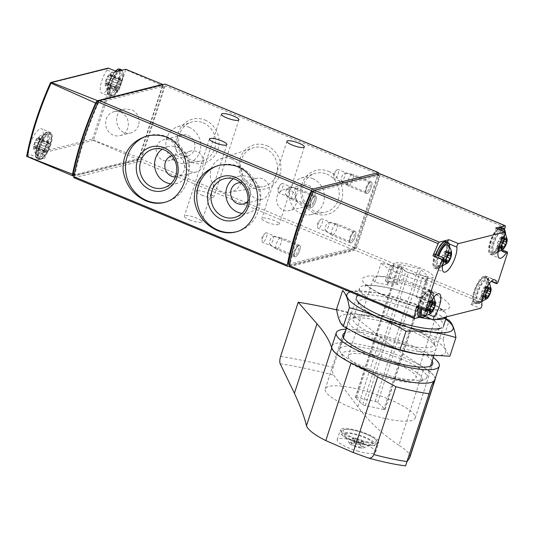<?xml version="1.0" encoding="UTF-8"?>
<svg xmlns="http://www.w3.org/2000/svg" width="534" height="534" viewBox="0 0 534 534"><rect width="100%" height="100%" fill="white"/><g stroke="black" fill="none" stroke-linecap="round" stroke-linejoin="round"><path stroke-width="0.4" stroke-dasharray="2.67 2" d="M116.833 71.503A1.669 0.547 112.5 0 1 116.098 73.819L107.007 70.047A1.669 0.547 112.5 0 0 107.628 68.712L50.41 83.057A122.987 40.19 -67.5 0 0 26.86 155.528L28.482 155.12L28.883 156.509L37.006 159.993A1.669 0.547 112.5 0 0 37.787 157.663A14.992 4.899 112.5 0 1 42.046 141.176A14.992 4.899 112.5 0 1 50.743 132.592A14.992 4.899 112.5 0 1 51.691 141.583A14.992 4.899 112.5 0 1 45.55 155.714L36.466 151.943A1.669 0.547 112.5 0 0 35.845 153.278L92.536 139.074L93.41 140.342L138.132 159.639A2.083 0.681 112.5 0 0 139.361 157.81L93.063 140.008M36.466 151.943A14.992 4.899 112.5 0 0 42.607 137.812A14.992 4.899 112.5 0 0 41.659 128.827A14.992 4.899 112.5 0 0 32.961 137.405A14.992 4.899 112.5 0 0 28.696 153.892A1.669 0.547 112.5 0 1 28.482 155.12M107.007 70.047A14.992 4.899 112.5 0 0 100.866 84.178A14.992 4.899 112.5 0 0 101.82 93.17A14.992 4.899 112.5 0 0 108.756 87.649A1.669 0.547 112.5 0 1 109.443 87.022L118.615 90.807A1.669 0.547 112.5 0 0 117.84 91.421L108.756 87.649M45.55 155.714A1.669 0.547 112.5 0 0 44.816 158.031L36.626 154.573L35.845 153.278M73.145 175.926L63.012 171.768M162.823 84.639A2.083 0.681 112.5 0 1 162.73 85.881L125.79 69.667A2.083 0.681 112.5 0 0 125.75 69.266M138.132 159.639L74.046 175.699M44.816 158.031L37.006 159.993M138.546 125.45C137.151 129.368 134.555 131.871 130.757 132.946C116.746 137.078 110.411 112 124.716 109.029L131.451 109.55C137.779 112.948 140.142 118.248 138.546 125.45M92.536 139.074L109.443 87.022L118.788 91.227A1.669 0.547 112.5 0 0 118.615 90.807M125.79 69.667L118.788 91.227M162.73 85.881L139.361 157.81M108.656 68.172L107.628 68.712M139.754 159.573A2.083 0.681 112.5 0 0 141.176 157.443L163.758 87.956A2.083 0.681 112.5 0 0 163.758 86.234A2.083 0.681 112.5 0 0 163.584 86.221L99.231 102.354A2.083 0.681 112.5 0 0 98.036 103.87A122.833 40.137 112.5 0 0 75.067 174.558A2.083 0.681 112.5 0 0 75.227 175.693A2.083 0.681 112.5 0 0 75.394 175.699L139.754 159.573L137.932 158.818A2.083 0.681 112.5 0 0 139.361 156.689L161.942 87.202A2.083 0.681 112.5 0 0 161.935 85.48A2.083 0.681 112.5 0 0 161.769 85.467L98.496 101.327M73.405 174.938A2.083 0.681 112.5 0 0 73.579 174.945L137.932 158.818M116.098 73.819A14.992 4.899 112.5 0 0 109.957 87.95A14.992 4.899 112.5 0 0 110.905 96.941A14.992 4.899 112.5 0 0 117.84 91.421M112.634 95.446A13.323 4.352 -67.5 0 1 114.229 78.031A13.323 4.352 -67.5 0 1 123.087 75.808A13.323 4.352 -67.5 0 1 112.634 95.446M40.984 158.792A13.323 4.352 -67.5 0 1 42.58 141.37A13.323 4.352 -67.5 0 1 51.431 139.154A13.323 4.352 -67.5 0 1 40.984 158.792M120.677 112.253A12.335 11.327 75.9 0 1 128.347 124.589A12.335 11.327 75.9 0 1 119.956 135.656A12.335 11.327 75.9 0 1 105.972 126.445A12.335 11.327 75.9 0 1 113.962 111.726A12.335 11.327 75.9 0 1 120.677 112.253M74.019 177.769A2.083 0.681 112.5 0 0 74.193 177.775L139.921 161.301A2.083 0.681 112.5 0 0 141.35 159.172L165.18 85.82A2.083 0.681 112.5 0 0 165.306 84.218M289.088 265.919L353.288 249.832A2.083 0.681 112.5 0 0 354.716 247.703L378.546 174.351A2.083 0.681 112.5 0 0 378.613 174.124M266.793 145.702A22.715 20.859 75.9 0 1 273.702 184.417A22.715 20.859 75.9 0 1 239.359 170.166A22.715 20.859 75.9 0 1 266.793 145.702M204.996 120.063A22.715 20.859 75.9 0 1 211.905 158.778A22.715 20.859 75.9 0 1 177.568 144.527A22.715 20.859 75.9 0 1 204.996 120.063M328.584 171.341A22.715 20.859 75.9 0 1 335.492 210.056A22.715 20.859 75.9 0 1 301.149 195.804A22.715 20.859 75.9 0 1 328.584 171.341M189.57 219.861A9.158 2.043 18 0 0 201.799 221.81A9.158 2.043 18 0 0 193.715 217.038A9.158 2.043 18 0 0 184.377 216.15A9.158 2.043 18 0 0 189.57 219.861M201.592 195.077A9.158 2.043 18 0 0 213.82 197.026A9.158 2.043 18 0 0 205.737 192.253A9.158 2.043 18 0 0 196.392 191.366A9.158 2.043 18 0 0 201.592 195.077M267.02 222.224A9.158 2.043 18 0 0 279.249 224.173A9.158 2.043 18 0 0 271.165 219.401A9.158 2.043 18 0 0 261.82 218.513A9.158 2.043 18 0 0 267.02 222.224M311.429 207.479A6.248 2.043 -67.5 0 1 310.414 206.832A6.248 2.043 -67.5 0 1 311.429 200.911A6.248 2.043 -67.5 0 1 314.906 196.005A6.248 2.043 -67.5 0 1 315.814 200.757A6.248 2.043 -67.5 0 1 311.429 207.479M367.025 193.548A6.248 2.043 -67.5 0 1 366.01 192.901A6.248 2.043 -67.5 0 1 367.025 186.98A6.248 2.043 -67.5 0 1 370.503 182.074A6.248 2.043 -67.5 0 1 371.41 186.827A6.248 2.043 -67.5 0 1 367.025 193.548M295.375 256.894A6.248 2.043 -67.5 0 1 294.361 256.247A6.248 2.043 -67.5 0 1 295.369 250.326A6.248 2.043 -67.5 0 1 298.853 245.42A6.248 2.043 -67.5 0 1 299.754 250.172A6.248 2.043 -67.5 0 1 295.375 256.894M350.971 242.963A6.248 2.043 -67.5 0 1 349.957 242.316A6.248 2.043 -67.5 0 1 350.965 236.388A6.248 2.043 -67.5 0 1 354.449 231.489A6.248 2.043 -67.5 0 1 355.35 236.242A6.248 2.043 -67.5 0 1 350.971 242.963M110.238 92.676A11.635 3.805 -67.5 0 1 108.849 92.342A11.635 3.805 -67.5 0 1 110.231 80.434A11.635 3.805 -67.5 0 1 117.687 71.042A11.635 3.805 -67.5 0 1 118.021 81.322A11.635 3.805 -67.5 0 1 110.238 92.676M106.393 85.453A6.288 2.056 -67.5 0 1 105.225 83.831A6.288 2.056 -67.5 0 1 109.103 74.486A6.288 2.056 -67.5 0 1 111.032 77.884A6.288 2.056 -67.5 0 1 106.393 85.453M105.966 81.488A2.083 0.681 112.5 0 0 106.867 78.705A1.175 0.38 112.5 0 1 107.214 77.417A1.175 0.38 112.5 0 1 107.888 76.756A2.083 0.681 112.5 0 0 107.928 76.776A2.083 0.681 112.5 0 0 109.35 75.12A1.175 0.38 112.5 0 1 110.158 74.186A1.175 0.38 112.5 0 1 110.224 74.9A2.083 0.681 112.5 0 0 110.358 76.168A2.083 0.681 112.5 0 0 110.772 76.042A1.175 0.38 112.5 0 1 111.005 75.975A1.175 0.38 112.5 0 1 111.085 76.662A1.175 0.38 112.5 0 1 110.618 77.764A2.083 0.681 112.5 0 0 109.71 80.547A1.175 0.38 112.5 0 1 109.37 81.835A1.175 0.38 112.5 0 1 108.696 82.496A1.175 0.38 112.5 0 1 108.676 82.49A2.083 0.681 112.5 0 0 108.649 82.476A2.083 0.681 112.5 0 0 107.227 84.132A1.175 0.38 112.5 0 1 106.426 85.066A1.175 0.38 112.5 0 1 106.353 84.352A2.083 0.681 112.5 0 0 106.226 83.084A2.083 0.681 112.5 0 0 105.805 83.211A1.175 0.38 112.5 0 1 105.572 83.277A1.175 0.38 112.5 0 1 105.492 82.59A1.175 0.38 112.5 0 1 105.966 81.488L116.145 85.714A1.175 0.38 112.5 0 0 115.671 86.808A1.175 0.38 112.5 0 0 115.751 87.503A1.175 0.38 112.5 0 0 115.985 87.429L105.805 83.211M118.067 80.981L107.888 76.756A1.175 0.38 112.5 0 0 107.888 76.756L118.081 80.988A1.175 0.38 112.5 0 0 118.067 80.981A1.175 0.38 112.5 0 0 117.387 81.635A1.175 0.38 112.5 0 0 117.046 82.924L106.867 78.705M38.588 156.021A11.635 3.805 -67.5 0 1 37.2 155.681A11.635 3.805 -67.5 0 1 38.581 143.78A11.635 3.805 -67.5 0 1 46.031 134.388A11.635 3.805 -67.5 0 1 46.371 144.667A11.635 3.805 -67.5 0 1 38.588 156.021M34.743 148.799A6.288 2.056 -67.5 0 1 33.575 147.177A6.288 2.056 -67.5 0 1 37.453 137.832A6.288 2.056 -67.5 0 1 39.376 141.23A6.288 2.056 -67.5 0 1 34.743 148.799M34.316 144.834A2.083 0.681 112.5 0 0 35.217 142.051A1.175 0.38 112.5 0 1 35.558 140.762A1.175 0.38 112.5 0 1 36.232 140.102A2.083 0.681 112.5 0 0 36.279 140.122A2.083 0.681 112.5 0 0 37.7 138.466A1.175 0.38 112.5 0 1 38.501 137.532A1.175 0.38 112.5 0 1 38.575 138.246A2.083 0.681 112.5 0 0 38.702 139.514A2.083 0.681 112.5 0 0 39.122 139.387A1.175 0.38 112.5 0 1 39.356 139.321A1.175 0.38 112.5 0 1 39.436 140.008A1.175 0.38 112.5 0 1 38.962 141.109A2.083 0.681 112.5 0 0 38.061 143.893A1.175 0.38 112.5 0 1 37.714 145.181A1.175 0.38 112.5 0 1 37.04 145.842A1.175 0.38 112.5 0 1 37.026 145.835A2.083 0.681 112.5 0 0 37 145.822A2.083 0.681 112.5 0 0 35.578 147.477A1.175 0.38 112.5 0 1 34.77 148.412A1.175 0.38 112.5 0 1 34.703 147.698A2.083 0.681 112.5 0 0 34.576 146.429A2.083 0.681 112.5 0 0 34.156 146.556A1.175 0.38 112.5 0 1 33.922 146.623A1.175 0.38 112.5 0 1 33.842 145.936A1.175 0.38 112.5 0 1 34.316 144.834L44.489 149.053A1.175 0.38 112.5 0 0 44.022 150.154A1.175 0.38 112.5 0 0 44.095 150.848A1.175 0.38 112.5 0 0 44.335 150.775L34.156 146.556M46.411 144.327L36.232 140.102A1.175 0.38 112.5 0 0 36.232 140.102L46.425 144.334A1.175 0.38 112.5 0 0 46.411 144.327A1.175 0.38 112.5 0 0 45.737 144.981A1.175 0.38 112.5 0 0 45.397 146.269L35.217 142.051M118.081 80.988A2.083 0.681 112.5 0 0 118.107 81.001A2.083 0.681 112.5 0 0 119.529 79.346A1.175 0.38 112.5 0 1 120.33 78.411A1.175 0.38 112.5 0 1 120.404 79.125A2.083 0.681 112.5 0 0 120.53 80.394A2.083 0.681 112.5 0 0 120.951 80.267A1.175 0.38 112.5 0 1 121.185 80.193A1.175 0.38 112.5 0 1 121.265 80.888A1.175 0.38 112.5 0 1 120.791 81.989A2.083 0.681 112.5 0 0 119.89 84.772A1.175 0.38 112.5 0 1 119.543 86.061A1.175 0.38 112.5 0 1 118.868 86.722A1.175 0.38 112.5 0 1 118.855 86.715A2.083 0.681 112.5 0 0 118.828 86.702A2.083 0.681 112.5 0 0 117.407 88.357L107.227 84.132M115.985 87.429A2.083 0.681 112.5 0 1 116.405 87.309A2.083 0.681 112.5 0 1 116.532 88.571A1.175 0.38 112.5 0 0 116.606 89.285A1.175 0.38 112.5 0 0 117.407 88.357M116.145 85.714A2.083 0.681 112.5 0 0 117.046 82.924M46.425 144.334A2.083 0.681 112.5 0 0 46.451 144.347A2.083 0.681 112.5 0 0 47.88 142.691A1.175 0.38 112.5 0 1 48.681 141.757A1.175 0.38 112.5 0 1 48.754 142.471A2.083 0.681 112.5 0 0 48.881 143.739A2.083 0.681 112.5 0 0 49.302 143.613A1.175 0.38 112.5 0 1 49.535 143.539A1.175 0.38 112.5 0 1 49.609 144.233A1.175 0.38 112.5 0 1 49.141 145.335A2.083 0.681 112.5 0 0 48.234 148.118A1.175 0.38 112.5 0 1 47.893 149.407A1.175 0.38 112.5 0 1 47.219 150.067A1.175 0.38 112.5 0 1 47.206 150.061A2.083 0.681 112.5 0 0 47.179 150.047A2.083 0.681 112.5 0 0 45.75 151.703L35.578 147.477M44.335 150.775A2.083 0.681 112.5 0 1 44.749 150.655A2.083 0.681 112.5 0 1 44.876 151.916A1.175 0.38 112.5 0 0 44.949 152.631A1.175 0.38 112.5 0 0 45.75 151.703M44.489 149.053A2.083 0.681 112.5 0 0 45.397 146.269M236.028 231.863A34.35 31.553 -104.1 0 0 236.822 231.676A34.35 31.553 -104.1 0 0 259.077 190.685A34.35 31.553 -104.1 0 0 220.121 165.033A34.35 31.553 -104.1 0 0 219.381 165.233M164.786 202.306A34.35 31.553 -104.1 0 0 165.58 202.119A34.35 31.553 -104.1 0 0 187.834 161.128A34.35 31.553 -104.1 0 0 148.879 135.476A34.35 31.553 -104.1 0 0 148.138 135.669M242.002 213.36A18.944 17.395 -104.1 0 0 249.144 212.652A18.944 17.395 -104.1 0 0 260.205 190.404A18.944 17.395 -104.1 0 0 239.96 176A18.944 17.395 -104.1 0 0 233.331 178.743M247.896 201.178A10.827 9.946 -104.1 0 0 249.805 189.69A10.827 9.946 -104.1 0 0 240.754 182.741M170.76 183.803A18.944 17.395 -104.1 0 0 177.902 183.089A18.944 17.395 -104.1 0 0 188.963 160.841A18.944 17.395 -104.1 0 0 168.717 146.443A18.944 17.395 -104.1 0 0 162.089 149.18M175.339 176.981A10.827 9.946 -104.1 0 0 177.442 176.707A10.827 9.946 -104.1 0 0 184.457 163.784A10.827 9.946 -104.1 0 0 172.182 155.701A10.827 9.946 -104.1 0 0 171.988 155.754M256.033 198.855A10.827 9.946 -104.1 0 0 261.927 199.316A10.827 9.946 -104.1 0 0 268.942 186.399A10.827 9.946 -104.1 0 0 256.66 178.316A10.827 9.946 -104.1 0 0 249.305 188.028A10.827 9.946 -104.1 0 0 256.033 198.855M190.244 171.554A10.827 9.946 -104.1 0 0 196.138 172.021A10.827 9.946 -104.1 0 0 203.147 159.105A10.827 9.946 -104.1 0 0 190.872 151.022A10.827 9.946 -104.1 0 0 183.509 160.734A10.827 9.946 -104.1 0 0 190.244 171.554M312.59 178.563A18.944 17.395 75.9 0 1 324.332 198.181A18.944 17.395 75.9 0 1 310.254 214.755A18.944 17.395 75.9 0 1 290.009 200.35A18.944 17.395 75.9 0 1 301.069 178.102A18.944 17.395 75.9 0 1 312.59 178.563M308.512 185.405A10.827 9.946 75.9 0 1 315.24 196.232A10.827 9.946 75.9 0 1 307.878 205.944A10.827 9.946 75.9 0 1 301.984 205.483A10.827 9.946 75.9 0 1 295.255 194.656A10.827 9.946 75.9 0 1 302.618 184.944A10.827 9.946 75.9 0 1 308.512 185.405M326.775 174.051A20.065 18.43 75.9 0 1 339.217 194.837A20.065 18.43 75.9 0 1 324.298 212.392A20.065 18.43 75.9 0 1 302.845 197.133A20.065 18.43 75.9 0 1 314.566 173.563A20.065 18.43 75.9 0 1 326.775 174.051M189.003 127.286A18.944 17.395 75.9 0 1 200.751 146.903A18.944 17.395 75.9 0 1 186.666 163.477A18.944 17.395 75.9 0 1 166.421 149.073A18.944 17.395 75.9 0 1 177.482 126.825A18.944 17.395 75.9 0 1 189.003 127.286M188.195 135.489A10.827 9.946 75.9 0 1 194.93 146.309A10.827 9.946 75.9 0 1 187.567 156.028A10.827 9.946 75.9 0 1 181.673 155.561A10.827 9.946 75.9 0 1 174.945 144.741A10.827 9.946 75.9 0 1 182.301 135.022A10.827 9.946 75.9 0 1 188.195 135.489M203.187 122.773A20.065 18.43 75.9 0 1 215.629 143.559A20.065 18.43 75.9 0 1 200.711 161.114A20.065 18.43 75.9 0 1 179.264 145.855A20.065 18.43 75.9 0 1 190.978 122.286A20.065 18.43 75.9 0 1 203.187 122.773M231.649 159.019A17.422 16 75.9 0 1 242.449 177.061A17.422 16 75.9 0 1 229.5 192.307A17.422 16 75.9 0 1 210.877 179.057A17.422 16 75.9 0 1 221.049 158.598A17.422 16 75.9 0 1 231.649 159.019M264.977 148.412A20.065 18.43 75.9 0 1 277.42 169.198A20.065 18.43 75.9 0 1 262.501 186.753A20.065 18.43 75.9 0 1 241.054 171.494A20.065 18.43 75.9 0 1 252.776 147.925A20.065 18.43 75.9 0 1 264.977 148.412M283.294 210.162A10.827 9.946 -104.1 0 0 289.188 210.63A10.827 9.946 -104.1 0 0 296.203 197.713A10.827 9.946 -104.1 0 0 283.921 189.63A10.827 9.946 -104.1 0 0 276.565 199.342A10.827 9.946 -104.1 0 0 283.294 210.162M162.983 160.247A10.827 9.946 -104.1 0 0 168.877 160.707A10.827 9.946 -104.1 0 0 175.886 147.791A10.827 9.946 -104.1 0 0 163.611 139.708A10.827 9.946 -104.1 0 0 156.248 149.42A10.827 9.946 -104.1 0 0 162.983 160.247M350.324 241.515A5.12 1.675 -67.5 0 1 349.91 241.495A5.12 1.675 -67.5 0 1 349.496 240.981A5.12 1.675 -67.5 0 1 350.324 236.121A5.12 1.675 -67.5 0 1 353.174 232.11A5.12 1.675 -67.5 0 1 353.828 232.036A5.12 1.675 -67.5 0 1 353.635 236.842A5.12 1.675 -67.5 0 1 350.324 241.515M318.598 228.345A5.12 1.675 -67.5 0 1 318.177 228.332A5.12 1.675 -67.5 0 1 317.643 227.003A5.12 1.675 -67.5 0 1 320.787 219.427A5.12 1.675 -67.5 0 1 321.682 218.853A5.12 1.675 -67.5 0 1 322.102 218.873A5.12 1.675 -67.5 0 1 321.909 223.673A5.12 1.675 -67.5 0 1 318.598 228.345M294.728 255.446A5.12 1.675 -67.5 0 1 294.307 255.426A5.12 1.675 -67.5 0 1 293.9 254.912A5.12 1.675 -67.5 0 1 294.728 250.059A5.12 1.675 -67.5 0 1 297.578 246.041A5.12 1.675 -67.5 0 1 298.232 245.967A5.12 1.675 -67.5 0 1 298.039 250.773A5.12 1.675 -67.5 0 1 294.728 255.446M263.002 242.276A5.12 1.675 -67.5 0 1 262.581 242.262A5.12 1.675 -67.5 0 1 262.047 240.934A5.12 1.675 -67.5 0 1 265.191 233.358A5.12 1.675 -67.5 0 1 266.086 232.784A5.12 1.675 -67.5 0 1 266.506 232.804A5.12 1.675 -67.5 0 1 266.312 237.61A5.12 1.675 -67.5 0 1 263.002 242.276M366.384 192.1A5.12 1.675 -67.5 0 1 365.964 192.08A5.12 1.675 -67.5 0 1 365.55 191.566A5.12 1.675 -67.5 0 1 366.377 186.713A5.12 1.675 -67.5 0 1 369.234 182.695A5.12 1.675 -67.5 0 1 369.888 182.621A5.12 1.675 -67.5 0 1 369.688 187.427A5.12 1.675 -67.5 0 1 366.384 192.1M334.651 178.93A5.12 1.675 -67.5 0 1 334.231 178.917A5.12 1.675 -67.5 0 1 333.697 177.588A5.12 1.675 -67.5 0 1 336.841 170.012A5.12 1.675 -67.5 0 1 337.735 169.438A5.12 1.675 -67.5 0 1 338.156 169.458A5.12 1.675 -67.5 0 1 337.962 174.264A5.12 1.675 -67.5 0 1 334.651 178.93M310.788 206.031A5.12 1.675 -67.5 0 1 310.367 206.011A5.12 1.675 -67.5 0 1 309.954 205.497A5.12 1.675 -67.5 0 1 310.781 200.644A5.12 1.675 -67.5 0 1 313.632 196.625A5.12 1.675 -67.5 0 1 314.292 196.552A5.12 1.675 -67.5 0 1 314.092 201.358A5.12 1.675 -67.5 0 1 310.788 206.031M279.055 192.867A5.12 1.675 -67.5 0 1 278.635 192.847A5.12 1.675 -67.5 0 1 278.101 191.519A5.12 1.675 -67.5 0 1 281.244 183.95A5.12 1.675 -67.5 0 1 282.139 183.369A5.12 1.675 -67.5 0 1 282.559 183.389A5.12 1.675 -67.5 0 1 282.366 188.195A5.12 1.675 -67.5 0 1 279.055 192.867M394.292 265.939A20.819 4.639 -162 0 1 393.618 264.076A20.819 4.639 -162 0 1 414.851 266.092A20.819 4.639 -162 0 1 433.221 276.939A20.819 4.639 -162 0 1 422.434 277.613L427.567 282.419A35.598 7.937 -162 0 1 381.122 263.149L394.292 265.939L388.084 285.043A20.819 4.639 -162 0 1 387.41 283.187A20.819 4.639 -162 0 1 408.644 285.203A20.819 4.639 -162 0 1 427.013 296.05A20.819 4.639 -162 0 1 416.226 296.724L422.434 277.613M395.787 363.4A35.598 7.937 -162 0 1 415.986 377.825A35.598 7.937 -162 0 1 379.674 374.374A35.598 7.937 -162 0 1 348.268 355.824A35.598 7.937 -162 0 1 395.787 363.4M388.084 285.043L374.908 282.259A35.598 7.937 -162 0 1 373.353 278.614A35.598 7.937 -162 0 1 420.872 286.197A35.598 7.937 -162 0 1 441.071 300.622A35.598 7.937 -162 0 1 421.359 301.53L427.567 282.419M374.908 282.259L381.122 263.149M289.301 266.666A2.083 0.681 112.5 0 0 289.468 266.68L355.07 250.239A2.083 0.681 112.5 0 0 356.498 248.11L380.081 175.532A2.083 0.681 112.5 0 0 380.201 173.924M419.731 317.249L424.183 316.135L433.635 320.053M488.804 277.62A2.083 0.681 112.5 0 1 487.208 279.743A2.083 0.681 112.5 0 1 486.995 279.282A14.992 4.899 112.5 0 0 485.453 275.965A14.992 4.899 112.5 0 0 476.789 284.488A14.992 4.899 112.5 0 0 472.483 300.956A2.083 0.681 112.5 0 1 471.996 303.025A2.083 0.681 112.5 0 1 470.854 304.44L480.113 302.117A2.083 0.681 112.5 0 0 481.534 299.988L488.804 277.62L498.255 281.538M495.986 228.125A2.083 0.681 112.5 0 1 495.145 231.209A14.992 4.899 112.5 0 0 489.057 245.306A14.992 4.899 112.5 0 0 490.018 254.237A14.992 4.899 112.5 0 0 496.894 248.811A2.083 0.681 112.5 0 1 497.848 248.056A2.083 0.681 112.5 0 1 497.848 249.778L504.523 229.233M379.314 176.167L379.247 175.472L314.052 191.813L313.578 192.414A122.833 40.137 112.5 0 0 290.149 264.517L290.282 264.964L355.477 248.63L379.314 176.167L377.498 175.412L377.431 174.718L313.758 190.678M288.467 264.21L353.662 247.876L377.498 175.412M310.915 202.293A6.248 2.043 112.5 0 0 310.915 207.459A6.248 2.043 112.5 0 0 315.707 201.091A6.248 2.043 112.5 0 0 315.707 195.925A6.248 2.043 112.5 0 0 310.915 202.293M366.511 188.362A6.248 2.043 112.5 0 0 366.511 193.528A6.248 2.043 112.5 0 0 371.304 187.16A6.248 2.043 112.5 0 0 371.304 181.994A6.248 2.043 112.5 0 0 366.511 188.362M294.861 251.708A6.248 2.043 112.5 0 0 294.861 256.874A6.248 2.043 112.5 0 0 299.654 250.506A6.248 2.043 112.5 0 0 299.647 245.333A6.248 2.043 112.5 0 0 294.861 251.708M350.458 237.777A6.248 2.043 112.5 0 0 350.458 242.943A6.248 2.043 112.5 0 0 355.25 236.575A6.248 2.043 112.5 0 0 355.244 231.402A6.248 2.043 112.5 0 0 350.458 237.777M378.826 303.813A45.804 10.206 -162 0 1 359.509 288.206A45.804 10.206 -162 0 1 420.645 297.952A45.804 10.206 -162 0 1 446.631 316.508A45.804 10.206 -162 0 1 446.504 316.829M435.837 319.499A45.804 10.206 -162 0 1 431.459 319.212M422.214 317.863A45.804 10.206 -162 0 1 420.311 317.49M419.464 317.316A45.804 10.206 -162 0 1 392.704 309.573M400.854 358.868A45.804 10.206 -162 0 1 426.84 377.431A45.804 10.206 -162 0 1 424.964 379.274A45.804 10.206 -162 0 1 380.121 372.986A45.804 10.206 -162 0 1 340.151 351.719A45.804 10.206 -162 0 1 339.717 349.123A45.804 10.206 -162 0 1 400.854 358.868M398.231 362.793A41.972 9.358 -162 0 1 420.325 381.49A41.972 9.358 -162 0 1 379.233 375.722A41.972 9.358 -162 0 1 342.601 356.231A41.972 9.358 -162 0 1 357.667 351.546A41.972 9.358 -162 0 1 398.231 362.793M447.525 242.056A2.083 0.681 112.5 0 0 447.392 243.177L449.314 243.971M434.402 254.091A2.083 0.681 112.5 0 1 434.402 255.806A14.992 4.899 112.5 0 0 434.422 268.168A14.992 4.899 112.5 0 0 443.086 259.644A14.992 4.899 112.5 0 0 447.392 243.177M445.276 253.043A13.323 4.352 -67.5 0 1 434.135 265.665A13.323 4.352 -67.5 0 1 441.084 244.265A13.323 4.352 -67.5 0 1 445.276 253.043M416.78 307.257A2.083 0.681 112.5 0 0 418.376 305.141L427.821 309.059M424.183 316.135A2.083 0.681 112.5 0 1 424.016 316.121A2.083 0.681 112.5 0 1 423.883 314.886A2.083 0.681 112.5 0 1 424.73 312.924A14.992 4.899 112.5 0 0 430.818 298.826A14.992 4.899 112.5 0 0 429.857 289.895A14.992 4.899 112.5 0 0 418.376 305.141M429.223 302.458A13.323 4.352 -67.5 0 1 418.082 315.08A13.323 4.352 -67.5 0 1 425.031 293.68A13.323 4.352 -67.5 0 1 429.223 302.458M484.819 288.527A13.323 4.352 -67.5 0 1 473.678 301.149A13.323 4.352 -67.5 0 1 480.627 279.749A13.323 4.352 -67.5 0 1 484.819 288.527M500.879 239.112A13.323 4.352 -67.5 0 1 489.731 251.734A13.323 4.352 -67.5 0 1 496.68 230.334A13.323 4.352 -67.5 0 1 500.879 239.112M487.088 289.895A11.661 3.811 -67.5 0 1 478.664 301.884A11.661 3.811 -67.5 0 1 479.098 289.555A11.661 3.811 -67.5 0 1 487.522 280.544A11.661 3.811 -67.5 0 1 487.088 289.895M421.693 309.299A11.661 3.811 -67.5 0 1 426.526 297.818A11.661 3.811 -67.5 0 1 431.926 294.474A11.661 3.811 -67.5 0 1 431.492 303.826A11.661 3.811 -67.5 0 1 423.068 315.814M503.575 231.129A11.661 3.811 -67.5 0 1 503.141 240.48A11.661 3.811 -67.5 0 1 494.724 252.469A11.661 3.811 -67.5 0 1 494.497 241.835A11.661 3.811 -67.5 0 1 502.447 230.741M447.979 245.059A11.661 3.811 -67.5 0 1 447.545 254.411A11.661 3.811 -67.5 0 1 439.128 266.399A11.661 3.811 -67.5 0 1 438.841 255.933M485.733 286.838A1.168 0.38 112.5 0 1 486.267 286.418A1.168 0.38 112.5 0 1 486.147 287.699A2.043 0.667 112.5 0 0 485.94 289.942A1.168 0.38 112.5 0 1 485.94 290.91A1.168 0.38 112.5 0 1 485.259 292.045A2.043 0.667 112.5 0 0 483.911 294.568A1.168 0.38 112.5 0 1 483.47 295.649A1.168 0.38 112.5 0 1 482.936 296.063A1.168 0.38 112.5 0 1 482.816 295.809A2.043 0.667 112.5 0 0 482.609 295.369A2.043 0.667 112.5 0 0 481.681 296.096A1.168 0.38 112.5 0 1 481.147 296.51A1.168 0.38 112.5 0 1 481.267 295.235A2.043 0.667 112.5 0 0 481.474 292.992A1.168 0.38 112.5 0 1 481.468 292.025A1.168 0.38 112.5 0 1 482.155 290.89A2.043 0.667 112.5 0 0 483.497 288.36A1.168 0.38 112.5 0 1 483.944 287.285A1.168 0.38 112.5 0 1 484.478 286.871A1.168 0.38 112.5 0 1 484.592 287.125A2.043 0.667 112.5 0 0 484.805 287.566A2.043 0.667 112.5 0 0 485.733 286.838L490.092 288.647M485.94 289.942L490.299 291.744M481.474 292.992L481.474 292.992A1.168 0.38 112.5 0 0 481.474 292.992L485.833 294.801M446.19 251.354A1.168 0.38 112.5 0 1 446.724 250.94A1.168 0.38 112.5 0 1 446.604 252.222A2.043 0.667 112.5 0 0 446.397 254.458A1.168 0.38 112.5 0 1 446.404 255.426A1.168 0.38 112.5 0 1 445.716 256.56A2.043 0.667 112.5 0 0 444.375 259.09A1.168 0.38 112.5 0 1 443.928 260.165A1.168 0.38 112.5 0 1 443.394 260.579A1.168 0.38 112.5 0 1 443.28 260.325A2.043 0.667 112.5 0 0 443.066 259.884A2.043 0.667 112.5 0 0 442.139 260.612A1.168 0.38 112.5 0 1 441.605 261.033A1.168 0.38 112.5 0 1 441.725 259.751A2.043 0.667 112.5 0 0 441.932 257.515A1.168 0.38 112.5 0 1 441.932 256.54A1.168 0.38 112.5 0 1 442.613 255.406A2.043 0.667 112.5 0 0 443.961 252.882A1.168 0.38 112.5 0 1 444.401 251.801A1.168 0.38 112.5 0 1 444.935 251.387A1.168 0.38 112.5 0 1 445.056 251.641A2.043 0.667 112.5 0 0 445.263 252.081A2.043 0.667 112.5 0 0 446.19 251.354L450.556 253.163M446.397 254.458L446.397 254.458A1.168 0.38 112.5 0 0 446.397 254.458L450.763 256.267M441.932 257.515A2.043 0.667 112.5 0 0 441.932 257.508L446.291 259.317M501.786 237.423A1.168 0.38 112.5 0 1 502.32 237.009A1.168 0.38 112.5 0 1 502.2 238.284A2.043 0.667 112.5 0 0 501.993 240.527A1.168 0.38 112.5 0 1 502 241.495A1.168 0.38 112.5 0 1 501.313 242.63A2.043 0.667 112.5 0 0 499.971 245.153A1.168 0.38 112.5 0 1 499.524 246.234A1.168 0.38 112.5 0 1 498.99 246.648A1.168 0.38 112.5 0 1 498.876 246.394A2.043 0.667 112.5 0 0 498.663 245.954A2.043 0.667 112.5 0 0 497.735 246.681A1.168 0.38 112.5 0 1 497.201 247.095A1.168 0.38 112.5 0 1 497.321 245.82A2.043 0.667 112.5 0 0 497.528 243.577A1.168 0.38 112.5 0 1 497.528 242.61A1.168 0.38 112.5 0 1 498.209 241.475A2.043 0.667 112.5 0 0 499.557 238.952A1.168 0.38 112.5 0 1 499.998 237.87A1.168 0.38 112.5 0 1 500.532 237.456A1.168 0.38 112.5 0 1 500.652 237.71A2.043 0.667 112.5 0 0 500.859 238.151A2.043 0.667 112.5 0 0 501.786 237.423L506.152 239.232M501.993 240.527L501.993 240.527A1.168 0.38 112.5 0 0 501.993 240.527L506.359 242.336M497.528 243.577L501.887 245.386M430.137 300.769A1.168 0.38 112.5 0 1 430.671 300.355A1.168 0.38 112.5 0 1 430.551 301.63A2.043 0.667 112.5 0 0 430.344 303.873A1.168 0.38 112.5 0 1 430.344 304.841A1.168 0.38 112.5 0 1 429.663 305.975A2.043 0.667 112.5 0 0 428.315 308.498A1.168 0.38 112.5 0 1 427.868 309.58A1.168 0.38 112.5 0 1 427.34 309.994A1.168 0.38 112.5 0 1 427.22 309.74A2.043 0.667 112.5 0 0 427.013 309.299A2.043 0.667 112.5 0 0 426.085 310.027A1.168 0.38 112.5 0 1 425.551 310.441A1.168 0.38 112.5 0 1 425.671 309.166A2.043 0.667 112.5 0 0 425.878 306.923A1.168 0.38 112.5 0 1 425.872 305.955A1.168 0.38 112.5 0 1 426.559 304.821A2.043 0.667 112.5 0 0 427.901 302.297A1.168 0.38 112.5 0 1 428.348 301.216A1.168 0.38 112.5 0 1 428.875 300.802A1.168 0.38 112.5 0 1 428.996 301.056A2.043 0.667 112.5 0 0 429.209 301.496A2.043 0.667 112.5 0 0 430.137 300.769L434.496 302.578M430.344 303.873L434.703 305.682M425.878 306.923L425.878 306.923A1.168 0.38 112.5 0 0 425.878 306.923L430.237 308.732M336.714 228.879A6.248 2.043 -67.5 0 1 331.921 235.254A6.248 2.043 -67.5 0 1 331.768 235.16A6.248 2.043 -67.5 0 1 332.428 228.699A6.248 2.043 -67.5 0 1 336.533 223.666A6.248 2.043 -67.5 0 1 336.707 223.713A6.248 2.043 -67.5 0 1 336.714 228.879M328.644 226.062A4.165 1.362 -67.5 0 1 325.346 230.254A4.165 1.362 -67.5 0 1 325.787 225.942A4.165 1.362 -67.5 0 1 328.523 222.591A4.165 1.362 -67.5 0 1 328.644 226.062M281.118 242.81A6.248 2.043 -67.5 0 1 276.325 249.184A6.248 2.043 -67.5 0 1 276.171 249.091A6.248 2.043 -67.5 0 1 276.832 242.63A6.248 2.043 -67.5 0 1 280.937 237.597A6.248 2.043 -67.5 0 1 281.111 237.643A6.248 2.043 -67.5 0 1 281.118 242.81M273.048 240A4.165 1.362 -67.5 0 1 269.75 244.185A4.165 1.362 -67.5 0 1 270.191 239.873A4.165 1.362 -67.5 0 1 272.927 236.522A4.165 1.362 -67.5 0 1 273.048 240M352.767 179.471A6.248 2.043 -67.5 0 1 347.974 185.839A6.248 2.043 -67.5 0 1 347.821 185.745A6.248 2.043 -67.5 0 1 348.482 179.284A6.248 2.043 -67.5 0 1 352.594 174.251A6.248 2.043 -67.5 0 1 352.76 174.298A6.248 2.043 -67.5 0 1 352.767 179.471M344.697 176.654A4.165 1.362 -67.5 0 1 341.4 180.839A4.165 1.362 -67.5 0 1 341.847 176.534A4.165 1.362 -67.5 0 1 344.584 173.176A4.165 1.362 -67.5 0 1 344.697 176.654M297.171 193.401A6.248 2.043 -67.5 0 1 292.378 199.769A6.248 2.043 -67.5 0 1 292.225 199.683A6.248 2.043 -67.5 0 1 292.886 193.221A6.248 2.043 -67.5 0 1 296.997 188.188A6.248 2.043 -67.5 0 1 297.164 188.228A6.248 2.043 -67.5 0 1 297.171 193.401M289.101 190.585A4.165 1.362 -67.5 0 1 285.803 194.77A4.165 1.362 -67.5 0 1 286.244 190.464A4.165 1.362 -67.5 0 1 288.987 187.107A4.165 1.362 -67.5 0 1 289.101 190.585M421.359 301.53L416.226 296.724M386.556 418.816A47.259 10.533 18 0 0 415.158 418.102A47.259 10.533 18 0 0 373.466 393.485A47.259 10.533 18 0 0 325.259 388.899A47.259 10.533 18 0 0 386.556 418.816M383.779 409.505L365.283 405.593A2.083 0.467 -162 0 1 362.713 404.525L355.51 397.777A2.083 0.467 -162 0 1 355.377 397.523A2.083 0.467 -162 0 1 356.639 397.496L375.135 401.408A2.083 0.467 -162 0 1 377.705 402.476L384.907 409.224A2.083 0.467 -162 0 1 385.041 409.478A2.083 0.467 -162 0 1 383.779 409.505L426.993 276.519L408.49 272.6A2.083 0.467 -162 0 1 405.92 271.532L398.718 264.784A2.083 0.467 -162 0 1 398.591 264.53A2.083 0.467 -162 0 1 399.846 264.504L418.349 268.415A2.083 0.467 -162 0 1 420.919 269.483L428.121 276.232A2.083 0.467 -162 0 1 428.255 276.485A2.083 0.467 -162 0 1 426.993 276.519M434.863 379.694A54.128 12.068 18 0 0 387.11 351.492A54.128 12.068 18 0 0 331.901 346.239M336.66 309.88A172.802 38.515 -162 0 1 350.758 313.351L333.163 367.526C332.268 370.736 332.408 373.246 333.583 375.062L357.88 406.708C368.42 421.072 382.097 433.928 398.911 445.289L424.143 367.646A54.341 12.115 -162 0 1 435.19 378.686M424.143 367.646A416.386 92.809 -162 0 1 380.455 337.221L350.758 313.351M405.58 465.888L430.698 388.084M358.561 451.317A20.192 4.499 -162 0 1 337.208 439.722A20.192 4.499 -162 0 1 349.423 439.422A20.192 4.499 -162 0 1 375.616 452.205A20.192 4.499 -162 0 1 363.4 452.512A20.192 4.499 -162 0 1 358.561 451.317M409.832 457.404A54.341 12.115 18 0 0 398.911 445.289M406.988 461.69L406.127 463.719M433.314 357.493A54.128 12.068 18 0 0 346.199 329.184M432.133 361.138A47.259 10.533 18 0 0 391.021 339.437A47.259 10.533 18 0 0 345.011 332.829M396.522 283.12L397.964 284.468L402.976 269.029L401.535 267.674L396.522 283.12L385.421 280.771L386.863 282.119L391.876 266.673L402.976 269.029M366.658 442.472A20.192 4.499 18 0 0 378.88 442.165A20.192 4.499 18 0 0 361.064 431.646A20.192 4.499 18 0 0 340.465 429.69A20.192 4.499 18 0 0 366.658 442.472M365.723 441.598A17.488 3.898 18 0 0 370.102 435.944A17.488 3.898 18 0 0 343.188 430.244A17.488 3.898 18 0 0 365.723 441.598M359.402 447.759A7.91 1.762 18 0 0 363.24 448.119A7.91 1.762 18 0 0 357.206 443.514A7.91 1.762 18 0 0 349.623 443.694A7.91 1.762 18 0 0 359.402 447.759M350.998 443.24L354.583 443.247L360.25 445.196L362.326 447.145L358.741 447.138L353.074 445.189L350.998 443.24L352.627 438.22L356.211 438.227L354.583 443.247M363.854 443.874A14.992 3.344 18 0 0 372.639 444.048A14.992 3.344 18 0 0 359.702 435.837A14.992 3.344 18 0 0 344.41 434.876A14.992 3.344 18 0 0 363.854 443.874M356.211 438.227L361.878 440.176L363.954 442.125L360.37 442.125L354.709 440.17L352.627 438.22M354.709 440.17L353.074 445.189M361.878 440.176L360.25 445.196M363.954 442.125L362.326 447.145M360.37 442.125L358.741 447.138M397.964 284.468L386.863 282.119M385.421 280.771L390.441 265.325L401.535 267.674M390.441 265.325L391.876 266.673M350.184 291.931A55.796 12.436 -162 0 1 375.616 292.732A55.796 12.436 -162 0 1 421.406 306.449A55.796 12.436 -162 0 1 430.945 310.708A55.796 12.436 -162 0 1 445.756 319.212M359.035 304.247L356.872 300.255A45.804 10.206 -162 0 1 373.306 295.142A45.804 10.206 -162 0 1 417.575 307.41A45.804 10.206 -162 0 1 441.685 327.816L437.586 329.765A42.42 9.458 -162 0 1 396.061 323.944A42.42 9.458 -162 0 1 359.035 304.247A42.42 9.458 -162 0 1 358.634 301.844A42.42 9.458 -162 0 1 415.258 310.868A42.42 9.458 -162 0 1 439.328 328.056A42.42 9.458 -162 0 1 437.586 329.765M445.957 318.584L431.719 311.088L421.533 306.516L392.503 296.917L375.035 292.632L342.601 290.569M359.596 335.132A55.796 12.436 -162 0 1 346.84 314.252A55.796 12.436 -162 0 1 413.883 329.611A55.796 12.436 -162 0 1 445.623 350.704A55.796 12.436 -162 0 1 418.269 354.309M336.547 309.206C352.253 314.166 368.887 316.282 386.442 315.554C404.171 326.134 423.055 333.97 443.107 339.063C444.435 347.627 446.691 353.348 449.868 356.225M410.045 330.573A45.804 10.206 -162 0 1 435.604 346.539A45.804 10.206 -162 0 1 389.319 344.69A45.804 10.206 -162 0 1 350.785 318.978A45.804 10.206 -162 0 1 410.045 330.573M409.765 327.763A42.42 9.458 -162 0 1 433.434 342.548A42.42 9.458 -162 0 1 433.835 344.951A42.42 9.458 -162 0 1 390.568 340.839A42.42 9.458 -162 0 1 353.148 318.731A42.42 9.458 -162 0 1 354.883 317.022A42.42 9.458 -162 0 1 409.765 327.763M443.107 339.063L449.161 320.427M386.442 315.554L392.503 296.917M36.626 154.573L93.41 140.342M27.428 156.876L28.883 156.509M110.598 87.756L93.61 140.042M139.361 156.689L141.176 157.443M73.579 174.945L75.394 175.699M74.333 174.251L75.067 174.558M97.408 103.609L98.036 103.87M98.169 101.914L99.231 102.354M161.769 85.467L163.584 86.221M161.942 87.202L163.758 87.956M37.787 157.663L28.696 153.892M354.716 247.703L141.35 159.172M353.288 249.832L139.921 161.301M378.546 174.351L165.18 85.82M287.559 266.299L74.193 177.775M121.352 69.72A14.158 4.626 -67.5 0 1 120.811 83.004A14.158 4.626 -67.5 0 1 111.659 95.92A14.158 4.626 -67.5 0 1 110.498 95.866A14.158 4.626 -67.5 0 1 110.151 85.266A14.158 4.626 -67.5 0 1 117.68 71.289M119.896 69.113A14.158 4.626 -67.5 0 1 119.356 82.396A14.158 4.626 -67.5 0 1 110.204 95.312A14.158 4.626 -67.5 0 1 109.043 95.266A14.158 4.626 -67.5 0 1 108.582 85.046A14.158 4.626 -67.5 0 1 115.825 71.089M109.73 94.244A13.323 4.352 -67.5 0 1 111.319 76.823A13.323 4.352 -67.5 0 1 120.177 74.6A13.323 4.352 -67.5 0 1 109.73 94.244M40.01 159.266A14.158 4.626 -67.5 0 1 38.849 159.212A14.158 4.626 -67.5 0 1 39.997 144.367A14.158 4.626 -67.5 0 1 49.695 133.059A14.158 4.626 -67.5 0 1 49.161 146.343A14.158 4.626 -67.5 0 1 40.01 159.266M38.555 158.658A14.158 4.626 -67.5 0 1 37.393 158.611A14.158 4.626 -67.5 0 1 38.541 143.759A14.158 4.626 -67.5 0 1 48.24 132.459A14.158 4.626 -67.5 0 1 47.706 145.742A14.158 4.626 -67.5 0 1 38.555 158.658M38.074 157.59A13.323 4.352 -67.5 0 1 39.67 140.168A13.323 4.352 -67.5 0 1 48.527 137.946A13.323 4.352 -67.5 0 1 38.074 157.59M118.855 86.715L108.676 82.49M116.532 88.571L106.353 84.352M119.529 79.346L109.35 75.12M120.404 79.125L110.224 74.9M120.951 80.267L110.772 76.042M120.791 81.989L110.618 77.764M119.89 84.772L109.71 80.547M37 145.822L47.179 150.047L37.026 145.835M44.876 151.916L34.703 147.698M47.88 142.691L37.7 138.466M48.754 142.471L38.575 138.246M49.302 143.613L39.122 139.387M49.141 145.335L38.962 141.109M48.234 148.118L38.061 143.893M505.117 227.411L380.081 175.532M414.511 318.558L289.468 266.68M423.656 288.687A45.804 10.206 -162 0 1 431.919 309.66A45.804 10.206 -162 0 1 362.666 280.924A45.804 10.206 -162 0 1 423.656 288.687M480.113 302.117L355.07 250.239M470.854 304.44L480.306 308.358M481.534 299.988L356.498 248.11M497.848 249.778L507.3 253.703M379.247 175.472L377.431 174.718M356.051 247.776L354.229 247.022M355.477 248.63L353.662 247.876M290.282 264.964L289.335 264.57M290.149 264.517L289.401 264.203M313.578 192.414L312.937 192.153M314.052 191.813L313.251 191.479M434.402 255.806L443.854 259.724M424.73 312.924L428.562 314.519M472.483 300.956L481.935 304.881M486.995 279.282L491.467 281.138M495.145 231.209L504.597 235.127M496.894 248.811L501.226 250.613M487.729 289.735A13.323 4.352 -67.5 0 1 476.582 302.351A13.323 4.352 -67.5 0 1 483.537 280.957A13.323 4.352 -67.5 0 1 487.729 289.735M487.322 289.348A14.158 4.626 -67.5 0 1 476.461 303.786A14.158 4.626 -67.5 0 1 477.616 288.941A14.158 4.626 -67.5 0 1 487.315 277.633A14.158 4.626 -67.5 0 1 487.322 289.348M485.867 288.747A14.158 4.626 -67.5 0 1 475.006 303.185A14.158 4.626 -67.5 0 1 476.161 288.333A14.158 4.626 -67.5 0 1 485.86 277.033A14.158 4.626 -67.5 0 1 485.867 288.747M421.112 309.059A13.323 4.352 -67.5 0 1 430.411 292.826A13.323 4.352 -67.5 0 1 432.133 303.666A13.323 4.352 -67.5 0 1 425.598 315.547M420.111 308.639A14.158 4.626 -67.5 0 1 431.719 291.571A14.158 4.626 -67.5 0 1 431.726 303.285A14.158 4.626 -67.5 0 1 420.865 317.723M418.656 308.038A14.158 4.626 -67.5 0 1 430.264 290.963A14.158 4.626 -67.5 0 1 430.271 302.678A14.158 4.626 -67.5 0 1 419.41 317.116M505.111 231.849A13.323 4.352 -67.5 0 1 503.782 240.32A13.323 4.352 -67.5 0 1 495.178 253.77A13.323 4.352 -67.5 0 1 492.875 245.266A13.323 4.352 -67.5 0 1 501.026 230.154M503.368 228.225A14.158 4.626 -67.5 0 1 503.375 239.94A14.158 4.626 -67.5 0 1 492.522 254.378A14.158 4.626 -67.5 0 1 492.208 243.637A14.158 4.626 -67.5 0 1 499.837 229.66M501.913 227.618A14.158 4.626 -67.5 0 1 501.92 239.332A14.158 4.626 -67.5 0 1 491.066 253.77A14.158 4.626 -67.5 0 1 490.753 243.03A14.158 4.626 -67.5 0 1 498.389 229.059M449.575 247.042A13.323 4.352 -67.5 0 1 448.186 254.251A13.323 4.352 -67.5 0 1 438.841 267.928A13.323 4.352 -67.5 0 1 438.334 255.719M447.772 242.156A14.158 4.626 -67.5 0 1 447.779 253.87A14.158 4.626 -67.5 0 1 436.925 268.308A14.158 4.626 -67.5 0 1 437.353 255.312M446.317 241.548A14.158 4.626 -67.5 0 1 446.324 253.263A14.158 4.626 -67.5 0 1 435.47 267.701A14.158 4.626 -67.5 0 1 435.898 254.711M484.592 287.125L488.57 288.774M486.147 287.699L489.678 289.168M485.259 292.045L486.628 292.612M483.911 294.568L486.047 295.456M482.816 295.809L487.182 297.618M481.681 296.096L485.433 297.652M481.267 295.235L485.626 297.044M482.155 290.89L486.514 292.699M483.497 288.36L487.862 290.176M445.056 251.641L449.034 253.29M446.604 252.222L450.135 253.683M445.716 256.56L447.085 257.128M444.375 259.09L446.504 259.971M443.28 260.325L447.639 262.141M442.139 260.612L445.89 262.167M441.725 259.751L446.09 261.56M442.613 255.406L446.978 257.214M443.961 252.882L448.32 254.691M500.652 237.71L504.63 239.359M502.2 238.284L505.731 239.753M501.313 242.63L502.681 243.197M499.971 245.153L502.107 246.041M498.876 246.394L503.235 248.203M497.735 246.681L501.486 248.237M497.321 245.82L501.686 247.629M498.209 241.475L502.574 243.284M499.557 238.952L503.916 240.761M428.996 301.056L432.974 302.705M430.551 301.63L434.082 303.098M429.663 305.975L431.031 306.543M428.315 308.498L430.451 309.386M427.22 309.74L431.585 311.549M426.085 310.027L429.83 311.582M425.671 309.166L430.03 310.975M426.559 304.821L430.918 306.629M427.901 302.297L432.266 304.106M280.183 363.754A167.596 37.36 -162 0 1 333.583 375.062M357.88 406.708L380.455 337.221M280.597 356.392A172.802 38.515 -162 0 1 333.163 367.526M362.713 404.525L405.92 271.532M365.283 405.593L408.49 272.6M355.51 397.777L398.718 264.784M356.639 397.496L399.846 264.504M375.135 401.408L418.349 268.415M377.705 402.476L420.919 269.483M384.907 409.224L428.121 276.232M364.722 444.682A17.488 3.898 18 0 0 369.101 439.028A17.488 3.898 18 0 0 342.187 433.334A17.488 3.898 18 0 0 364.722 444.682M74.133 175.239L75.227 175.693M161.935 85.48L163.758 86.234M110.905 96.941L101.82 93.17M50.743 132.592L41.659 128.827M119.956 135.656L130.757 132.946M113.962 111.726L124.716 109.029M115.391 70.915L113.835 72.717L109.637 80.307L107.294 88.611L107.314 92.749L107.761 94.037L109.043 95.266L112.113 95.953L113.515 95.306L116.492 92.349L120.711 84.786L123.08 76.522L123.187 72.911L122.066 70.188M117.687 71.042A12.489 12.489 0 0 0 109.103 74.486M105.225 83.831A12.489 12.489 0 0 0 108.849 92.342M40.457 159.299C42.393 159.366 45.256 155.648 49.061 148.132C52.219 138.56 52.425 133.54 49.695 133.059L48.24 132.459C45.931 130.89 42.506 134.621 37.987 143.646C34.243 153.685 35.297 158.311 37.393 158.611L40.457 159.299M46.031 134.388A12.489 12.489 0 0 0 37.453 137.832M33.575 147.177A12.489 12.489 0 0 0 37.2 155.681M118.828 86.702L108.649 82.476M116.606 89.285L106.426 85.066M116.405 87.309L106.226 83.084M115.751 87.503L105.572 83.277M118.107 81.001L107.928 76.776M120.33 78.411L110.158 74.186M120.53 80.394L110.358 76.168M121.185 80.193L111.005 75.975M118.868 86.722L108.696 82.496M44.949 152.631L34.77 148.412M44.749 150.655L34.576 146.429M44.095 150.848L33.922 146.623M46.451 144.347L36.279 140.122M48.681 141.757L38.501 137.532M48.881 143.739L38.702 139.514M49.535 143.539L39.356 139.321M47.219 150.067L37.04 145.842M286.905 141.303L261.82 218.513M304.333 146.963L279.249 224.173M221.483 114.156L196.392 191.366M238.905 119.816L213.82 197.026M209.462 138.94L184.377 216.15M226.883 144.601L201.799 221.81M220.121 165.033L218.633 165.406M236.822 231.676L235.334 232.05M148.879 135.476L147.391 135.85M165.58 202.119L164.092 202.493M239.96 176L225.915 178.363M249.144 212.652L235.648 217.191M168.717 146.443L154.673 148.799M177.902 183.089L164.405 187.634M256.66 178.316L237.97 183.002M261.927 199.316L243.237 204.001M190.872 151.022L172.182 155.701M196.138 172.021L177.442 176.707M310.254 214.755L324.298 212.392M301.069 178.102L314.566 173.563M186.666 163.477L200.711 161.114M177.482 126.825L190.978 122.286M229.5 192.307L262.501 186.753M221.049 158.598L252.776 147.925M302.618 184.944L283.921 189.63M307.878 205.944L289.188 210.63M182.301 135.022L163.611 139.708M187.567 156.028L168.877 160.707M349.496 240.981L349.957 242.316M353.174 232.11L354.449 231.489M353.828 232.036L322.102 218.873M349.91 241.495L318.177 228.332M320.787 219.427L317.556 222.531L317.643 227.003M293.9 254.912L294.361 256.247M297.578 246.041L298.853 245.42M298.232 245.967L266.506 232.804M294.307 255.426L262.581 242.262M265.191 233.358L261.96 236.462L262.047 240.934M365.55 191.566L366.01 192.901M369.234 182.695L370.503 182.074M369.888 182.621L338.156 169.458M365.964 192.08L334.231 178.917M336.841 170.012L333.616 173.116L333.697 177.588M309.954 205.497L310.414 206.832M313.632 196.625L314.906 196.005M314.292 196.552L282.559 183.389M310.367 206.011L278.635 192.847M281.244 183.95L278.02 187.047L278.101 191.519M373.353 278.614L348.268 355.824M441.071 300.622L415.986 377.825M379.314 175.479L377.498 174.725M290.216 264.964L289.328 264.597M420.238 297.939C399.832 289.174 372.812 283.914 366.164 285.904L364.982 286.264L365.81 283.721L368.039 286.124C373.026 290.269 381.65 294.721 393.905 299.494C405.566 303.873 416.64 306.957 427.133 308.759C434.723 309.94 440.009 310.207 442.986 309.546L444.168 309.186L443.34 311.722L441.131 309.34C437.039 305.895 430.07 302.09 420.238 297.939M359.509 288.206L357.333 294.901M356.438 297.658L346.513 328.21M343.409 337.768L339.717 349.123M443.56 325.967L433.775 356.078M430.531 366.077L426.84 377.431M420.325 381.49L424.964 379.274M342.601 356.231L340.151 351.719M434.422 268.168L443.874 272.093M429.857 289.895L439.308 293.813M424.016 316.121L424.804 316.455M485.453 275.965L494.905 279.883M487.208 279.743L491.18 281.391M490.018 254.237L499.47 258.162M497.848 248.056L502.274 249.892M481.975 301.423L478.664 301.884M489.531 283.207L487.522 280.544M487.796 289.688C489.277 283.287 489.691 280.103 489.037 280.13L487.315 277.633L485.86 277.033C483.544 275.464 480.126 279.195 475.6 288.22C471.862 298.259 472.917 302.885 475.006 303.185L476.461 303.786L479.465 303.239C480.547 302.838 484.492 298.993 487.796 289.688M433.935 297.138L431.926 294.474M425.765 315.507L432.2 303.619C433.681 297.218 434.095 294.034 433.441 294.06L431.719 291.571L430.264 290.963L428.468 290.93L426.693 291.924L424.21 294.568L420.004 302.157L418.155 307.831M498.028 252.008L494.724 252.469M505.378 233.438L503.709 231.262M497.975 228.886L495.859 231.222L491.66 238.811L489.318 247.115L489.778 252.542L492.522 254.378L495.519 253.824C496.6 253.43 500.545 249.585 503.849 240.273L505.251 231.903M442.432 265.939L439.128 266.399M435.384 254.498L433.721 261.046L433.741 265.191L434.182 266.473L436.925 268.308L439.923 267.754C441.004 267.36 444.949 263.516 448.253 254.204L449.668 247.189M484.805 287.566L488.343 289.034M486.267 286.418L490.626 288.233M482.936 296.063L487.302 297.872M482.609 295.369L485.773 296.677M481.147 296.51L485.513 298.319M484.478 286.871L488.837 288.68M445.263 252.081L448.807 253.557M446.724 250.94L451.083 252.749M443.394 260.579L447.759 262.394M443.066 259.884L446.23 261.199M441.605 261.033L445.97 262.841M444.935 251.387L449.294 253.196M500.859 238.151L504.403 239.619M502.32 237.009L506.679 238.818M498.99 246.648L503.355 248.457M498.663 245.954L501.826 247.269M497.201 247.095L501.566 248.911M500.532 237.456L504.89 239.265M429.209 301.496L432.747 302.965M430.671 300.355L435.03 302.164M427.34 309.994L431.706 311.803M427.013 309.299L430.177 310.614M425.551 310.441L429.917 312.257M428.875 300.802L433.241 302.611M355.244 231.402L336.707 223.713M350.458 242.943L331.921 235.254M325.346 230.254L331.768 235.16M328.523 222.591L336.533 223.666M299.647 245.333L281.111 237.643M294.861 256.874L276.325 249.184M269.75 244.185L276.171 249.091M272.927 236.522L280.937 237.597M371.304 181.994L352.76 174.298M366.511 193.528L347.974 185.839M341.4 180.839L347.821 185.745M344.584 173.176L352.594 174.251M315.707 195.925L297.164 188.228M310.915 207.459L292.378 199.769M285.803 194.77L292.225 199.683M288.987 187.107L296.997 188.188M427.013 296.05L433.221 276.939M387.41 283.187L393.618 264.076M406.234 463.358L430.898 387.444M415.158 418.102L432.714 364.061M325.259 388.899L342.821 334.851M355.377 397.523L398.591 264.53M385.041 409.478L428.255 276.485M375.616 452.205L378.88 442.165M337.208 439.722L340.465 429.69M363.24 448.119L372.639 444.048M349.623 443.694L344.41 434.876M364.876 444.769L351.152 440.41C345.118 437.54 341.96 435.584 341.687 434.529L340.832 432.453L342.067 430.124C341.506 429.476 344.116 429.283 349.904 429.543C357.353 430.731 364.455 433.034 371.223 436.452C376.103 439.622 378.139 441.338 377.331 441.598L377.384 443.4C375.836 444.782 377.865 446.831 364.876 444.769M375.616 292.732L375.035 292.625M430.945 310.708L431.719 311.088M358.634 301.844L353.148 318.731M439.328 328.056L433.835 344.951M354.883 317.022L350.785 318.978M433.434 342.548L435.604 346.539"/><path stroke-width="0.8" d="M217.231 230.428C223.412 232.944 229.446 233.485 235.334 232.05C252.575 228.539 262.748 204.048 255.165 185.091C247.97 168.991 235.794 162.436 218.633 165.406C202.119 170.733 194.022 182.161 194.336 199.696C196.545 214.181 204.182 224.427 217.231 230.428M165.306 84.218A2.083 0.681 112.5 0 0 165.18 84.098A2.083 0.681 112.5 0 0 165.013 84.092L99.277 100.566A2.083 0.681 112.5 0 0 98.096 102.061A124.916 40.818 112.5 0 0 73.859 176.654A2.083 0.681 112.5 0 0 74.019 177.769L287.385 266.292A2.083 0.681 112.5 0 0 287.559 266.299L289.088 265.919M378.613 174.124A2.083 0.681 112.5 0 0 378.546 172.629A2.083 0.681 112.5 0 0 378.372 172.622L312.644 189.096A2.083 0.681 112.5 0 0 311.462 190.591A124.916 40.818 112.5 0 0 287.225 265.184A2.083 0.681 112.5 0 0 287.385 266.292M145.989 200.871C152.17 203.387 158.204 203.928 164.092 202.486C181.333 198.975 191.499 174.491 183.923 155.528C176.727 139.434 164.552 132.873 147.391 135.85C130.877 141.17 122.78 152.604 123.094 170.139C125.303 184.624 132.939 194.87 145.989 200.871M72.944 175.893L26.7 156.382L72.544 174.184A4.165 1.362 112.5 0 0 72.944 175.893A4.165 1.362 112.5 0 0 73.145 175.926L74.046 175.699M50.697 82.53L50.41 83.057L50.697 82.53L51.604 82.47L97.588 100.679A4.165 1.362 112.5 0 0 95.653 103.062L51.05 83.164L50.924 82.456M162.823 84.639A2.083 0.681 112.5 0 0 162.65 84.412A2.083 0.681 112.5 0 0 162.583 84.392L125.75 69.266L116.833 71.503L108.148 68.112L50.997 82.436M97.588 100.679L162.583 84.392M95.653 103.062A124.482 40.677 112.5 0 0 72.544 174.184M26.86 155.528L26.7 156.382L26.86 155.528M98.496 101.327L97.408 101.6A2.083 0.681 112.5 0 0 96.22 103.115A122.833 40.137 112.5 0 0 73.251 173.804A2.083 0.681 112.5 0 0 73.405 174.938L74.133 175.239M214.661 142.651A9.158 2.043 18 0 0 226.883 144.601A9.158 2.043 18 0 0 218.806 139.828A9.158 2.043 18 0 0 209.462 138.94A9.158 2.043 18 0 0 214.661 142.651M226.676 117.867A9.158 2.043 18 0 0 238.905 119.816A9.158 2.043 18 0 0 230.822 115.044A9.158 2.043 18 0 0 221.483 114.156A9.158 2.043 18 0 0 226.676 117.867M292.105 145.014A9.158 2.043 18 0 0 304.333 146.963A9.158 2.043 18 0 0 296.25 142.191A9.158 2.043 18 0 0 286.905 141.303A9.158 2.043 18 0 0 292.105 145.014M219.381 165.233A34.35 31.553 -104.1 0 0 196.752 196.272A34.35 31.553 -104.1 0 0 218.126 230.201A34.35 31.553 -104.1 0 0 236.028 231.863M221.63 219.414A22.715 20.859 -104.1 0 0 249.064 194.95A22.715 20.859 -104.1 0 0 214.721 180.706A22.715 20.859 -104.1 0 0 221.63 219.414M148.138 135.669A34.35 31.553 -104.1 0 0 125.51 166.715A34.35 31.553 -104.1 0 0 146.883 200.644A34.35 31.553 -104.1 0 0 164.786 202.306M150.388 189.85A22.715 20.859 -104.1 0 0 177.822 165.393A22.715 20.859 -104.1 0 0 143.479 151.142A22.715 20.859 -104.1 0 0 150.388 189.85M233.331 178.743A18.944 17.395 -104.1 0 0 226.002 196.479A18.944 17.395 -104.1 0 0 237.623 212.192A18.944 17.395 -104.1 0 0 242.002 213.36M240.754 182.741A10.827 9.946 -104.1 0 0 237.97 183.002A10.827 9.946 -104.1 0 0 230.608 192.714A10.827 9.946 -104.1 0 0 237.343 203.541A10.827 9.946 -104.1 0 0 243.237 204.001A10.827 9.946 -104.1 0 0 247.896 201.178M223.439 216.704A20.065 18.43 -104.1 0 0 235.648 217.191A20.065 18.43 -104.1 0 0 247.362 193.622A20.065 18.43 -104.1 0 0 225.915 178.363A20.065 18.43 -104.1 0 0 210.997 195.918A20.065 18.43 -104.1 0 0 223.439 216.704M162.089 149.18A18.944 17.395 -104.1 0 0 154.76 166.915A18.944 17.395 -104.1 0 0 166.381 182.635A18.944 17.395 -104.1 0 0 170.76 183.803M171.988 155.754A10.827 9.946 -104.1 0 0 164.819 165.52A10.827 9.946 -104.1 0 0 171.554 176.24A10.827 9.946 -104.1 0 0 175.339 176.981M152.197 187.147A20.065 18.43 -104.1 0 0 164.405 187.634A20.065 18.43 -104.1 0 0 176.12 164.058A20.065 18.43 -104.1 0 0 154.673 148.799A20.065 18.43 -104.1 0 0 139.754 166.361A20.065 18.43 -104.1 0 0 152.197 187.147M504.523 229.233L505.117 227.411A2.083 0.681 112.5 0 0 505.117 225.688A2.083 0.681 112.5 0 0 504.944 225.682L495.685 227.998L505.137 231.923L458.472 243.617A2.083 0.681 112.5 0 0 457.331 245.026A2.083 0.681 112.5 0 0 456.844 247.095A14.992 4.899 112.5 0 1 452.538 263.569A14.992 4.899 112.5 0 1 443.874 272.093A14.992 4.899 112.5 0 1 443.854 259.724A2.083 0.681 112.5 0 0 443.847 258.009A2.083 0.681 112.5 0 0 442.406 259.711A124.916 40.818 112.5 0 0 426.112 309.867A2.083 0.681 112.5 0 0 426.225 311.182A2.083 0.681 112.5 0 0 427.821 309.059A14.992 4.899 112.5 0 1 439.308 293.813A14.992 4.899 112.5 0 1 440.27 302.745A14.992 4.899 112.5 0 1 434.175 316.849A2.083 0.681 112.5 0 0 433.334 318.805A2.083 0.681 112.5 0 0 433.468 320.046A2.083 0.681 112.5 0 0 433.635 320.053L480.306 308.358A2.083 0.681 112.5 0 0 481.441 306.95A2.083 0.681 112.5 0 0 481.935 304.881A14.992 4.899 112.5 0 1 486.234 288.407A14.992 4.899 112.5 0 1 494.905 279.883A14.992 4.899 112.5 0 1 496.446 283.2A2.083 0.681 112.5 0 0 496.66 283.661A2.083 0.681 112.5 0 0 498.255 281.538L507.3 253.703A2.083 0.681 112.5 0 0 507.3 251.981A2.083 0.681 112.5 0 0 506.345 252.736A14.992 4.899 112.5 0 1 499.47 258.162A14.992 4.899 112.5 0 1 498.509 249.224A14.992 4.899 112.5 0 1 504.597 235.127A2.083 0.681 112.5 0 0 505.444 233.171A2.083 0.681 112.5 0 0 505.311 231.93A2.083 0.681 112.5 0 0 505.137 231.923M380.201 173.924A2.083 0.681 112.5 0 0 380.081 173.81A2.083 0.681 112.5 0 0 379.908 173.804L314.306 190.237A2.083 0.681 112.5 0 0 313.124 191.746A124.916 40.818 112.5 0 0 289.141 265.552A2.083 0.681 112.5 0 0 289.301 266.666L414.337 318.551A2.083 0.681 112.5 0 0 414.511 318.558L419.731 317.249M447.525 242.056A2.083 0.681 112.5 0 1 449.021 239.693L439.349 242.122A2.083 0.681 112.5 0 0 438.16 243.624A124.916 40.818 112.5 0 0 432.961 255.793L442.406 259.711M426.225 311.182L416.78 307.257A2.083 0.681 112.5 0 1 416.66 305.949A124.916 40.818 112.5 0 0 414.177 317.43A2.083 0.681 112.5 0 0 414.337 318.551M313.758 190.678L311.756 191.659A122.833 40.137 112.5 0 0 288.333 263.763L289.335 264.57M446.504 316.829A45.804 10.206 -162 0 1 435.837 319.499M431.459 319.212A45.804 10.206 -162 0 1 422.214 317.863M420.311 317.49A45.804 10.206 -162 0 1 419.464 317.316M392.704 309.573A45.804 10.206 -162 0 1 378.826 303.813M443.847 258.009L434.402 254.091A2.083 0.681 112.5 0 0 432.961 255.793M490.479 292.672A6.288 2.056 -67.5 0 1 487.268 298.406A6.288 2.056 -67.5 0 1 485.046 296.597A6.288 2.056 -67.5 0 1 488.283 288.787A6.288 2.056 -67.5 0 1 491.133 289.088A6.288 2.056 -67.5 0 1 490.479 292.672M490.092 288.647A2.043 0.667 -67.5 0 1 489.164 289.375A2.043 0.667 -67.5 0 1 488.957 288.934A1.168 0.38 -67.5 0 0 488.837 288.68A1.168 0.38 -67.5 0 0 488.31 289.094A1.168 0.38 -67.5 0 0 487.862 290.176A2.043 0.667 -67.5 0 1 486.514 292.699A1.168 0.38 -67.5 0 0 485.833 293.833A1.168 0.38 -67.5 0 0 485.833 294.801A2.043 0.667 -67.5 0 1 485.84 294.801A2.043 0.667 -67.5 0 1 485.626 297.044A1.168 0.38 -67.5 0 0 485.513 298.319A1.168 0.38 -67.5 0 0 486.04 297.905A2.043 0.667 -67.5 0 1 486.968 297.178A2.043 0.667 -67.5 0 1 487.182 297.618A1.168 0.38 -67.5 0 0 487.302 297.872A1.168 0.38 -67.5 0 0 487.829 297.458A1.168 0.38 -67.5 0 0 488.276 296.377A2.043 0.667 -67.5 0 1 489.618 293.854A1.168 0.38 -67.5 0 0 490.305 292.719A1.168 0.38 -67.5 0 0 490.305 291.751A2.043 0.667 -67.5 0 1 490.299 291.751A2.043 0.667 -67.5 0 1 490.506 289.508A1.168 0.38 -67.5 0 0 490.626 288.233A1.168 0.38 -67.5 0 0 490.092 288.647M490.305 291.751L487.729 290.683L490.299 291.744M434.883 306.603A6.288 2.056 -67.5 0 1 431.672 312.337A6.288 2.056 -67.5 0 1 429.449 310.528A6.288 2.056 -67.5 0 1 432.687 302.725A6.288 2.056 -67.5 0 1 435.537 303.025A6.288 2.056 -67.5 0 1 434.883 306.603M434.496 302.578A2.043 0.667 -67.5 0 1 433.568 303.305A2.043 0.667 -67.5 0 1 433.361 302.865A1.168 0.38 -67.5 0 0 433.241 302.611A1.168 0.38 -67.5 0 0 432.714 303.025A1.168 0.38 -67.5 0 0 432.266 304.106A2.043 0.667 -67.5 0 1 430.918 306.629A1.168 0.38 -67.5 0 0 430.237 307.764A1.168 0.38 -67.5 0 0 430.237 308.732A2.043 0.667 -67.5 0 1 430.244 308.732A2.043 0.667 -67.5 0 1 430.03 310.975A1.168 0.38 -67.5 0 0 429.917 312.257A1.168 0.38 -67.5 0 0 430.444 311.836A2.043 0.667 -67.5 0 1 431.372 311.108A2.043 0.667 -67.5 0 1 431.585 311.549A1.168 0.38 -67.5 0 0 431.706 311.803A1.168 0.38 -67.5 0 0 432.233 311.389A1.168 0.38 -67.5 0 0 432.68 310.314A2.043 0.667 -67.5 0 1 434.022 307.784A1.168 0.38 -67.5 0 0 434.709 306.649A1.168 0.38 -67.5 0 0 434.709 305.682L434.703 305.682A2.043 0.667 -67.5 0 1 434.91 303.439A1.168 0.38 -67.5 0 0 435.03 302.164A1.168 0.38 -67.5 0 0 434.496 302.578M434.703 305.682A1.168 0.38 -67.5 0 1 434.709 305.682L432.126 304.614L434.703 305.682M431.672 312.337C429.316 314.566 426.446 315.727 423.068 315.814A11.661 3.811 -67.5 0 1 421.693 309.299M506.539 243.257A6.288 2.056 -67.5 0 1 503.328 248.991A6.288 2.056 -67.5 0 1 501.099 247.182A6.288 2.056 -67.5 0 1 504.336 239.379A6.288 2.056 -67.5 0 1 507.187 239.679A6.288 2.056 -67.5 0 1 506.539 243.257M506.152 239.232A2.043 0.667 -67.5 0 1 505.224 239.96A2.043 0.667 -67.5 0 1 505.01 239.519A1.168 0.38 -67.5 0 0 504.89 239.265A1.168 0.38 -67.5 0 0 504.363 239.679A1.168 0.38 -67.5 0 0 503.916 240.761A2.043 0.667 -67.5 0 1 502.574 243.284A1.168 0.38 -67.5 0 0 501.887 244.418A1.168 0.38 -67.5 0 0 501.887 245.386A2.043 0.667 -67.5 0 1 501.893 245.393A2.043 0.667 -67.5 0 1 501.686 247.629A1.168 0.38 -67.5 0 0 501.566 248.911A1.168 0.38 -67.5 0 0 502.094 248.49A2.043 0.667 -67.5 0 1 503.028 247.763A2.043 0.667 -67.5 0 1 503.235 248.203A1.168 0.38 -67.5 0 0 503.355 248.457A1.168 0.38 -67.5 0 0 503.882 248.043A1.168 0.38 -67.5 0 0 504.33 246.968A2.043 0.667 -67.5 0 1 505.671 244.438A1.168 0.38 -67.5 0 0 506.359 243.304A1.168 0.38 -67.5 0 0 506.359 242.336A2.043 0.667 -67.5 0 1 506.352 242.336A2.043 0.667 -67.5 0 1 506.566 240.093A1.168 0.38 -67.5 0 0 506.679 238.818A1.168 0.38 -67.5 0 0 506.152 239.232M506.359 242.336L503.782 241.268L506.352 242.336M502.447 230.741A11.661 3.811 -67.5 0 1 503.575 231.129L503.709 231.262M450.936 257.188A6.288 2.056 -67.5 0 1 447.732 262.922A6.288 2.056 -67.5 0 1 445.503 261.113A6.288 2.056 -67.5 0 1 448.74 253.31A6.288 2.056 -67.5 0 1 451.59 253.61A6.288 2.056 -67.5 0 1 450.936 257.188M450.556 253.163A2.043 0.667 -67.5 0 1 449.621 253.897A2.043 0.667 -67.5 0 1 449.414 253.45A1.168 0.38 -67.5 0 0 449.294 253.196A1.168 0.38 -67.5 0 0 448.767 253.61A1.168 0.38 -67.5 0 0 448.32 254.691A2.043 0.667 -67.5 0 1 446.978 257.214A1.168 0.38 -67.5 0 0 446.291 258.349A1.168 0.38 -67.5 0 0 446.291 259.317A2.043 0.667 -67.5 0 1 446.297 259.324A2.043 0.667 -67.5 0 1 446.09 261.56A1.168 0.38 -67.5 0 0 445.97 262.841A1.168 0.38 -67.5 0 0 446.497 262.421A2.043 0.667 -67.5 0 1 447.432 261.693A2.043 0.667 -67.5 0 1 447.639 262.141A1.168 0.38 -67.5 0 0 447.759 262.394A1.168 0.38 -67.5 0 0 448.286 261.98A1.168 0.38 -67.5 0 0 448.734 260.899A2.043 0.667 -67.5 0 1 450.075 258.369A1.168 0.38 -67.5 0 0 450.763 257.234A1.168 0.38 -67.5 0 0 450.763 256.267A2.043 0.667 -67.5 0 1 450.756 256.267A2.043 0.667 -67.5 0 1 450.963 254.03A1.168 0.38 -67.5 0 0 451.083 252.749A1.168 0.38 -67.5 0 0 450.556 253.163M450.763 256.267L448.186 255.199L450.756 256.267M438.841 255.933A11.661 3.811 -67.5 0 1 447.979 245.059C450.302 247.516 451.51 250.359 451.59 253.61M346.199 329.184A54.128 12.068 18 0 0 336.286 332.729L331.901 346.239A54.128 12.068 18 0 0 402.109 380.508A54.128 12.068 18 0 0 434.863 379.694L439.248 366.184A54.128 12.068 18 0 0 433.314 357.493M298.199 302.224L280.597 356.392C279.662 359.596 279.522 362.045 280.183 363.754L294.414 393.271C300.562 406.721 304.587 417.541 306.489 425.718A54.341 12.115 18 0 0 325.813 440.603L353.141 452.498L368.266 457.985C370.736 458.492 372.605 457.344 373.887 454.547L395.921 386.729L377.712 376.864A416.386 92.809 -162 0 0 351.045 362.96A54.341 12.115 -162 0 1 331.721 348.075A416.386 92.809 -162 0 0 316.996 323.784L298.199 302.224A172.802 38.515 -162 0 1 336.66 309.88M395.921 386.729A86.194 19.211 18 0 0 429.062 393.745L430.698 388.084A416.386 92.809 -162 0 1 430.898 387.444A416.386 92.809 -162 0 1 434.576 380.642A54.341 12.115 -162 0 0 435.056 379.754A54.341 12.115 -162 0 0 435.19 378.686M368.266 457.985A81.856 18.243 -162 0 0 405.58 465.888L429.062 393.745M406.988 461.69L409.351 458.285A54.341 12.115 18 0 0 409.832 457.404L435.056 379.754M336.286 332.729A54.128 12.068 18 0 0 406.494 366.998A54.128 12.068 18 0 0 439.248 366.184M345.011 332.829A47.259 10.533 18 0 0 342.821 334.851A47.259 10.533 18 0 0 404.118 364.769A47.259 10.533 18 0 0 432.714 364.061A47.259 10.533 18 0 0 432.133 361.138M445.756 319.212A55.796 12.436 -162 0 1 404.685 326.247A55.796 12.436 -162 0 1 350.184 291.931M441.685 327.816A45.804 10.206 -162 0 1 396.842 321.521A45.804 10.206 -162 0 1 356.872 300.255M455.923 337.588L449.868 356.225L417.441 354.162L399.973 349.87L360.757 335.699L343.309 326.361C340.131 323.491 337.875 317.77 336.547 309.206L342.601 290.569C345.778 293.446 348.034 299.167 349.363 307.731C368.934 312.624 387.824 320.46 406.027 331.24C423.582 330.513 440.216 332.629 455.923 337.588C454.594 329.024 452.338 323.304 449.161 320.427L445.957 318.584M418.269 354.309A55.796 12.436 -162 0 1 416.86 354.062A55.796 12.436 -162 0 1 398.284 349.73A55.796 12.436 -162 0 1 361.531 336.08A55.796 12.436 -162 0 1 359.596 335.132M343.309 326.361L349.363 307.731M399.973 349.87L406.027 331.24M287.225 265.184L73.859 176.654M311.462 190.591L98.096 102.061M51.604 82.47L108.656 68.172M27.274 156.355A124.028 40.531 -67.5 0 1 51.05 83.164M73.251 173.804L74.333 174.251M96.22 103.115L97.408 103.609M97.408 101.6L98.169 101.914M378.372 172.622L165.013 84.092M312.644 189.096L99.277 100.566M117.68 71.289A14.158 4.626 -67.5 0 1 121.352 69.72L119.896 69.113A14.158 4.626 -67.5 0 0 115.825 71.089M504.944 225.682L379.908 173.804M439.349 242.122L314.306 190.237M449.021 239.693L458.472 243.617M438.16 243.624L313.124 191.746M416.66 305.949L426.112 309.867M414.177 317.43L289.141 265.552M289.401 264.203L288.333 263.763M312.937 192.153L311.756 191.659M313.251 191.479L312.236 191.059M449.314 243.971L456.844 247.095M428.562 314.519L434.175 316.849M491.467 281.138L496.446 283.2M501.226 250.613L506.345 252.736M425.598 315.547A13.323 4.352 -67.5 0 1 421.112 309.059M425.765 315.507L422.648 317.757L420.865 317.723A14.158 4.626 -67.5 0 1 420.111 308.639M420.865 317.723L419.41 317.116A14.158 4.626 -67.5 0 1 418.656 308.038M501.026 230.154A13.323 4.352 -67.5 0 1 505.111 231.849M499.837 229.66A14.158 4.626 -67.5 0 1 503.368 228.225L501.913 227.618A14.158 4.626 -67.5 0 0 498.389 229.059M438.334 255.719A13.323 4.352 -67.5 0 1 445.516 244.018A13.323 4.352 -67.5 0 1 449.575 247.042M437.353 255.312A14.158 4.626 -67.5 0 1 447.772 242.156L446.317 241.548A14.158 4.626 -67.5 0 0 435.898 254.711M488.57 288.774L488.957 288.934M489.678 289.168L490.506 289.508M486.628 292.612L489.618 293.854M486.047 295.456L488.276 296.377M485.433 297.652L486.04 297.905M449.034 253.29L449.414 253.45M450.135 253.683L450.963 254.03M447.085 257.128L450.075 258.369M446.504 259.971L448.734 260.899M445.89 262.167L446.497 262.421M504.63 239.359L505.01 239.519M505.731 239.753L506.566 240.093M502.681 243.197L505.671 244.438M502.107 246.041L504.33 246.968M501.486 248.237L502.094 248.49M432.974 302.705L433.361 302.865M434.082 303.098L434.91 303.439M431.031 306.543L434.022 307.784M430.451 309.386L432.68 310.314M429.83 311.582L430.444 311.836M353.141 452.498L377.712 376.864M306.489 425.718L331.721 348.075M325.813 440.603L351.045 362.96M294.414 393.271L316.996 323.784M409.351 458.285L434.576 380.642M373.887 454.547A86.194 19.211 18 0 0 407.028 461.563M158.591 82.73L162.65 84.412M50.456 82.803C39.236 107.995 31.319 132.372 26.7 155.935M378.546 172.629L165.18 84.098M122.066 70.188L121.352 69.72M115.391 70.915L118.101 69.08L119.896 69.113M505.117 225.688L380.081 173.81M289.328 264.597L288.393 264.21M357.333 294.901L356.438 297.658M346.513 328.21L343.409 337.768M446.531 316.822L443.56 325.967M433.775 356.078L430.531 366.077M424.804 316.455L433.468 320.046M491.18 281.391L496.66 283.661M495.859 228.011L505.311 231.93M502.274 249.892L507.3 251.981M487.268 298.406L481.975 301.423M491.133 289.088L489.531 283.207M435.537 303.025L433.935 297.138M419.41 317.116L418.129 315.888L417.681 314.599L418.155 307.831M503.328 248.991L498.028 252.008M507.187 239.679L505.378 233.438M505.251 231.903L504.663 229.466L503.368 228.225M497.975 228.886L500.124 227.584L501.913 227.618M447.732 262.922L442.432 265.939M449.668 247.189L449.061 243.397L447.772 242.156M435.384 254.498L440.263 245.153L442.753 242.509L444.528 241.515L446.317 241.548M488.343 289.034L489.164 289.375M485.773 296.677L486.968 297.178M448.807 253.557L449.621 253.897M446.23 261.199L447.432 261.693M504.403 239.619L505.224 239.96M501.826 247.269L503.028 247.763M432.747 302.965L433.568 303.305M430.177 310.614L431.372 311.108M416.86 354.062L417.434 354.162M361.531 336.08L360.75 335.706"/></g></svg>
